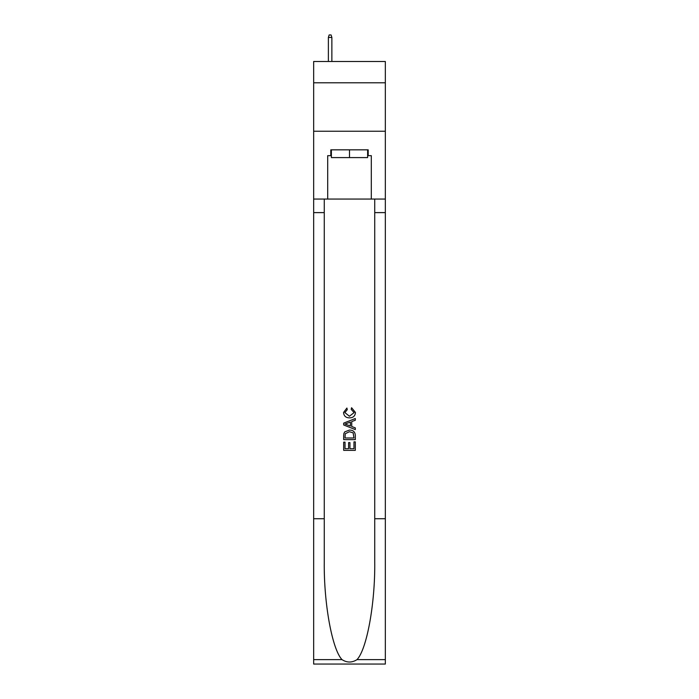 <?xml version="1.0" encoding="UTF-8"?>
<svg xmlns="http://www.w3.org/2000/svg" width="699" height="699" viewBox="0 0 699 699"><rect width="100%" height="100%" fill="white"/><g stroke="black" fill="none" stroke-linecap="round" stroke-linejoin="round"><path stroke-width="1.05" d="M385.341 82.805L385.341 61.495L313.659 61.495L313.659 82.805L385.341 82.805L385.341 131.246L313.659 131.246L313.659 82.805M367.613 149.839L367.613 157.59L331.387 157.59L331.387 149.839M349.5 149.839L349.5 157.59M353.965 441.864L353.965 448.714L349.946 448.714L353.965 448.714L353.965 441.864L355.31 441.864L355.31 450.357L343.681 450.357L343.681 442.161L343.681 450.357M348.6 442.607L348.6 448.714L345.026 448.714L348.6 448.714L348.6 442.607L349.946 442.607L349.946 448.714M344.686 431.903L343.847 433.598L344.686 431.903L349.43 430.086C353.152 430.068 355.109 431.86 355.31 435.46L355.31 439.627L343.681 439.627L343.681 435.652L343.681 439.627M351.588 407.735L351.204 409.369L351.588 407.735L355.459 412.48C355.144 416.045 353.126 417.845 349.413 417.862L349.413 417.862C345.839 417.792 343.882 416.001 343.532 412.506L346.914 408.033L347.263 409.666L344.878 412.593L349.404 416.228L354.113 412.628L351.204 409.369M356.997 659.629L385.341 659.629L385.341 664.05L313.659 664.05L313.659 518.737L324.266 518.737L324.266 561.944C323.751 603.228 332.13 649.362 342.003 659.629C347.001 662.818 351.99 662.818 356.997 659.629C366.87 649.362 375.249 603.228 374.734 561.944L374.734 199.058M343.681 423.131L343.681 424.975L355.31 429.588L343.681 424.975L343.681 423.131L355.31 418.509L343.681 423.131M374.734 518.737L385.341 518.737L385.341 131.246M313.659 518.737L313.659 131.246M324.266 199.058L324.266 518.737M385.341 659.629L385.341 518.737M313.659 199.058L327.7 199.058L327.7 155.659L331.387 155.659M367.613 155.659L368.198 155.659L368.198 149.839L330.802 149.839L330.802 155.659M368.198 155.659L371.3 155.659L371.3 199.058L385.341 199.058M327.7 199.058L371.3 199.058M355.31 418.509L355.31 420.248L351.728 421.576L351.728 426.53L355.31 427.849L355.31 429.588M347.167 424.843L350.391 426.032L350.391 422.065L345.026 424.048L347.167 424.843M350.391 422.065L350.391 426.032M343.681 435.652L343.847 433.598M353.144 432.847L353.965 437.985L353.144 432.847L349.404 431.729L345.262 433.712L345.026 437.985L353.965 437.985L345.026 437.985M343.681 442.161L345.026 442.161L345.026 448.714M331.868 61.495L331.868 37.466L328.381 37.466L328.381 61.495M328.381 37.466L329.159 34.95L331.09 34.95L331.868 37.466M374.734 212.618L385.341 212.618M324.266 212.618L313.659 212.618M313.659 659.629L342.003 659.629"/></g></svg>
